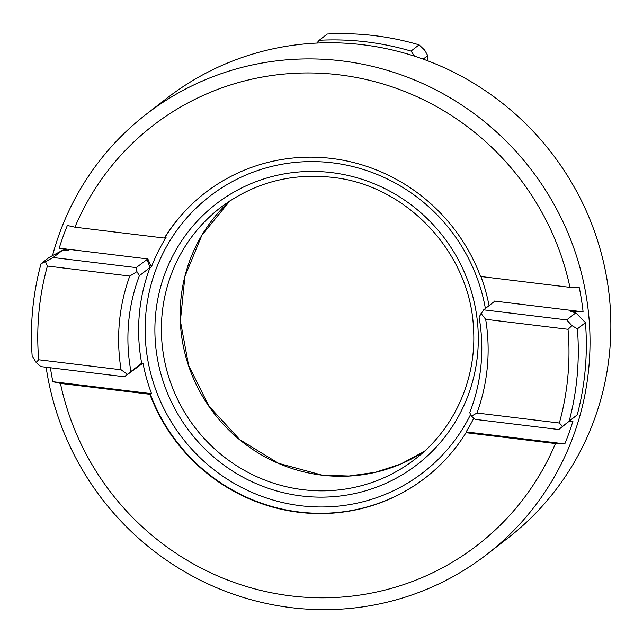 <?xml version="1.0" encoding="UTF-8"?>
<svg xmlns="http://www.w3.org/2000/svg" width="643" height="643" viewBox="0 0 643 643"><rect width="100%" height="100%" fill="white"/><g stroke="black" fill="none" stroke-linecap="round" stroke-linejoin="round"><path stroke-width="0.96" d="M38.709 359.775L121.085 369.781A188.029 182.765 52.2 0 1 129.782 276.048L47.405 266.041A270.325 262.746 -127.8 0 0 38.709 359.775L36.129 362.427L32.15 355.852A278.274 270.47 52.2 0 1 41.048 263.702L49.101 257.457L62.275 250.44L68.697 250.529L59.22 248.182A273.452 265.784 52.2 0 1 67.354 225.476L74.926 227.188A265.189 257.755 52.2 0 1 339.359 74.853A265.189 257.755 52.2 0 1 569.955 287.341L579.303 287.686A273.452 265.784 52.2 0 1 583.088 311.839L570.952 311.558L575.823 312.844L585.452 322.625L577.398 328.87A278.274 270.47 52.2 0 1 569.192 421.101L577.237 414.864A278.274 270.47 -127.8 0 0 585.452 322.625M68.697 250.529L68.158 250.231A263.445 256.059 -127.8 0 0 68.029 250.633M59.22 248.182L147.834 258.952L151.402 266.99L150.076 267.432L139.37 275.734A180.08 175.033 -127.8 0 0 130.955 371.501L141.669 363.199L142.987 363.11A179.333 174.309 -127.8 0 0 151.563 393.685L149.867 394.272A180.08 175.033 -127.8 0 0 298.786 512.286A180.08 175.033 -127.8 0 0 425.537 477.693A180.08 175.033 -127.8 0 0 466.03 432.691L466.103 431.903A179.333 174.309 -127.8 0 0 473.795 418.191M46.143 367.249A278.274 270.47 -127.8 0 0 291.239 607.659A278.274 270.47 -127.8 0 0 487.105 554.202L507.93 538.054A278.274 270.47 -127.8 0 0 599.421 246.631A278.274 270.47 -127.8 0 0 362.789 44.761A278.274 270.47 -127.8 0 0 166.931 98.218L146.098 114.366A278.274 270.47 -127.8 0 0 52.509 255.641M487.105 554.202A278.274 270.47 -127.8 0 0 578.587 262.778A278.274 270.47 -127.8 0 0 341.955 60.908A278.274 270.47 -127.8 0 0 146.098 114.366M414.51 56.174L411.038 51.094A278.274 270.47 -127.8 0 0 366.486 41.891A278.274 270.47 -127.8 0 0 319.193 40.284L316.814 43.081M151.402 266.99A179.333 174.309 52.2 0 1 166.055 237.468L164.359 238.055A180.08 175.033 52.2 0 1 204.852 193.053A180.08 175.033 52.2 0 1 480.522 276.474L569.955 287.341M50.411 367.764A273.452 265.784 -127.8 0 0 52.863 381.693L60.434 383.405A265.189 257.755 -127.8 0 0 291.03 595.9A265.189 257.755 -127.8 0 0 555.464 443.557L564.811 443.895A273.452 265.784 -127.8 0 0 572.937 421.189L569.577 421.077M577.237 414.864L558.751 429.532L475.113 419.373L471.496 416.142L469.711 412.669A180.08 175.033 -127.8 0 0 479.059 317.015L483.657 309.83L566.692 319.917L575.823 312.844M559.346 423.03A270.325 262.746 -127.8 0 0 568.042 329.304L485.666 319.298A188.029 182.765 52.2 0 1 476.969 413.023L559.346 423.03L562.601 426.397L569.192 421.101M570.952 311.558L571.49 311.855M471.496 416.142L476.969 413.023M485.666 319.298L481.036 313.43M121.085 369.781L127.418 374.339L130.955 371.501M139.37 275.734L136.943 271.619L129.782 276.048M577.398 328.87L571.948 325.623L568.042 329.304M47.405 266.041L45.476 261.653L41.048 263.702M480.908 276.522A179.333 174.309 52.2 0 1 489.058 305.642M466.4 432.401L466.103 431.903L564.811 443.895M411.038 51.094L419.091 44.849A278.274 270.47 -127.8 0 0 327.247 34.039L319.193 40.284M419.091 44.849L424.685 50.17L427.748 55.603L423.19 59.14M427.282 60.651L427.748 55.603M60.434 383.405L149.867 394.272M466.03 432.691L555.464 443.557M142.987 363.11L124.445 376.766L40.814 366.598L36.129 362.427M52.863 381.693L151.563 393.685M74.926 227.188L164.359 238.055M493.945 301.848L494.467 301.069L583.088 311.839M62.275 250.44L53.152 257.513L136.195 267.609L147.834 258.952M494.363 301.519L483.657 309.83M127.418 374.339L124.445 376.766M53.152 257.513L45.476 261.653M136.195 267.609L136.943 271.619M571.948 325.623L566.692 319.917M558.751 429.532L562.601 426.397M572.061 311.984A263.445 256.059 -127.8 0 0 572.005 311.453M424.155 451.507A159.014 154.553 52.2 0 1 321.902 475.153A159.014 154.553 52.2 0 1 188.52 365.61A159.014 154.553 52.2 0 1 229.864 200.913L201.902 235.193L184.935 276.345L180.386 320.994L188.624 365.497L208.991 406.183L239.823 439.716L278.58 463.33L322.071 475.097L348.924 476.021L375.408 472.3L400.734 464.045L424.155 451.507M303.142 489.701A159.014 154.553 -127.8 0 0 415.065 459.15C454.344 429.154 476.881 378.759 473.489 328.396C470.459 253.02 406.601 184.862 331.957 177.323C290.379 172.854 253.125 183.022 220.203 207.818A159.014 154.553 -127.8 0 0 167.919 374.347A159.014 154.553 -127.8 0 0 303.142 489.701M331.595 172.605A164.576 159.962 52.2 0 1 477.612 353.851A164.576 159.962 52.2 0 1 301.599 495.97A164.576 159.962 52.2 0 1 155.582 314.724A164.576 159.962 52.2 0 1 331.595 172.605M425.722 477.548A180.08 175.033 52.2 0 1 299.156 511.997A180.08 175.033 52.2 0 1 150.237 393.99M135.159 368.455L141.669 363.199A180.08 175.033 52.2 0 1 150.076 267.432L146.901 259.306M164.729 237.773A180.08 175.033 52.2 0 1 205.037 192.908M485.385 308.487A174.518 169.623 -127.8 0 0 332.503 162.84A174.518 169.623 -127.8 0 0 145.857 313.543A174.518 169.623 -127.8 0 0 300.691 505.728A174.518 169.623 -127.8 0 0 470.62 414.438"/></g></svg>

